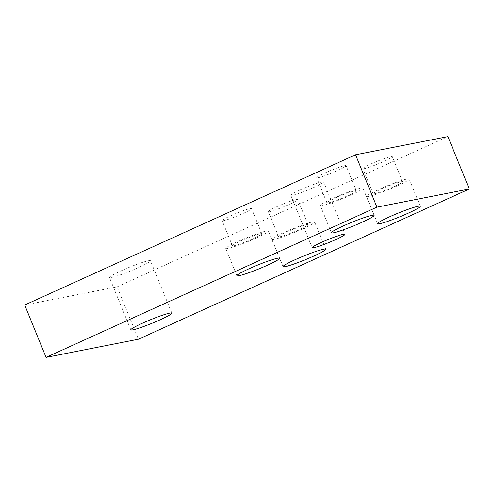 <?xml version="1.0" encoding="UTF-8"?>
<svg xmlns="http://www.w3.org/2000/svg" width="494" height="494" viewBox="0 0 494 494"><rect width="100%" height="100%" fill="white"/><g stroke="black" fill="none" stroke-linecap="round" stroke-linejoin="round"><path stroke-width="0.37" stroke-dasharray="2.47 1.85" d="M138.968 267.334A22.144 1.933 157.8 0 0 150.466 260.739A22.144 1.933 157.8 0 0 120.962 270.879A22.144 1.933 157.8 0 0 109.464 277.474A22.144 1.933 157.8 0 0 138.968 267.334M300.006 190.036A17.716 1.544 157.8 0 0 290.812 195.315A17.716 1.544 157.8 0 0 314.419 187.201A17.716 1.544 157.8 0 0 323.613 181.928A17.716 1.544 157.8 0 0 300.006 190.036M337.853 170.424A15.901 1.383 157.8 0 0 346.109 165.688A15.901 1.383 157.8 0 0 324.922 172.968A15.901 1.383 157.8 0 0 316.666 177.704A15.901 1.383 157.8 0 0 337.853 170.424M348.109 195.562A15.901 1.383 157.8 0 0 356.365 190.826A15.901 1.383 157.8 0 0 335.179 198.106A15.901 1.383 157.8 0 0 326.929 202.843A15.901 1.383 157.8 0 0 348.109 195.562M351.024 194.994A23.051 2.007 157.8 0 0 362.991 188.128A23.051 2.007 157.8 0 0 332.271 198.681A23.051 2.007 157.8 0 0 320.303 205.547A23.051 2.007 157.8 0 0 351.024 194.994M243.32 213.352A15.901 1.383 157.8 0 0 251.576 208.616A15.901 1.383 157.8 0 0 230.389 215.897A15.901 1.383 157.8 0 0 222.133 220.633A15.901 1.383 157.8 0 0 243.32 213.352M253.583 238.491A15.901 1.383 157.8 0 0 261.832 233.755A15.901 1.383 157.8 0 0 240.652 241.035A15.901 1.383 157.8 0 0 232.396 245.771A15.901 1.383 157.8 0 0 253.583 238.491M256.491 237.917A23.051 2.007 157.8 0 0 268.458 231.05A23.051 2.007 157.8 0 0 237.738 241.603A23.051 2.007 157.8 0 0 225.77 248.47A23.051 2.007 157.8 0 0 256.491 237.917M289.503 204.269A15.901 1.383 157.8 0 0 297.759 199.533A15.901 1.383 157.8 0 0 276.572 206.813A15.901 1.383 157.8 0 0 268.316 211.549A15.901 1.383 157.8 0 0 289.503 204.269M299.759 229.407A15.901 1.383 157.8 0 0 308.015 224.671A15.901 1.383 157.8 0 0 286.829 231.952A15.901 1.383 157.8 0 0 278.579 236.688A15.901 1.383 157.8 0 0 299.759 229.407M302.674 228.839A23.051 2.007 157.8 0 0 314.641 221.973A23.051 2.007 157.8 0 0 283.92 232.526A23.051 2.007 157.8 0 0 271.953 239.392A23.051 2.007 157.8 0 0 302.674 228.839M384.036 161.347A15.901 1.383 157.8 0 0 392.292 156.61A15.901 1.383 157.8 0 0 371.105 163.891A15.901 1.383 157.8 0 0 362.849 168.621A15.901 1.383 157.8 0 0 384.036 161.347M394.292 186.485A15.901 1.383 157.8 0 0 402.548 181.749A15.901 1.383 157.8 0 0 381.362 189.029A15.901 1.383 157.8 0 0 373.112 193.759A15.901 1.383 157.8 0 0 394.292 186.485M397.207 185.911A23.051 2.007 157.8 0 0 409.174 179.044A23.051 2.007 157.8 0 0 378.453 189.597A23.051 2.007 157.8 0 0 366.486 196.464A23.051 2.007 157.8 0 0 397.207 185.911M24.7 305.014L117.066 286.853L138.437 339.224M117.066 286.853L447.928 136.616M171.838 313.11L150.466 260.739M290.812 195.315L312.183 247.685M356.365 190.826L346.109 165.688M374.106 215.359L362.991 188.128M261.832 233.755L251.576 208.616M279.573 258.282L268.458 231.05M308.015 224.671L297.759 199.533M325.756 249.204L314.641 221.973M402.548 181.749L392.292 156.61M420.289 206.276L409.174 179.044M377.601 223.696L366.486 196.464M373.112 193.759L362.849 168.621M283.068 266.624L271.953 239.392M278.579 236.688L268.316 211.549M236.885 275.708L225.77 248.47M232.396 245.771L222.133 220.633M331.418 232.779L320.303 205.547M326.929 202.843L316.666 177.704M323.613 181.928L344.985 234.298M130.836 329.844L109.464 277.474"/><path stroke-width="0.74" d="M142.334 323.249A22.144 1.933 -22.2 0 1 171.838 313.11A22.144 1.933 -22.2 0 1 160.34 319.704A22.144 1.933 -22.2 0 1 130.836 329.844A22.144 1.933 -22.2 0 1 142.334 323.249M335.79 239.578A17.716 1.544 -22.2 0 1 312.183 247.685A17.716 1.544 -22.2 0 1 321.384 242.406A17.716 1.544 -22.2 0 1 344.985 234.298A17.716 1.544 -22.2 0 1 335.79 239.578M343.386 225.912A23.051 2.007 -22.2 0 1 374.106 215.359A23.051 2.007 -22.2 0 1 362.133 222.226A23.051 2.007 -22.2 0 1 331.418 232.779A23.051 2.007 -22.2 0 1 343.386 225.912M248.853 268.841A23.051 2.007 -22.2 0 1 279.573 258.282A23.051 2.007 -22.2 0 1 267.606 265.148A23.051 2.007 -22.2 0 1 236.885 275.708A23.051 2.007 -22.2 0 1 248.853 268.841M295.035 259.758A23.051 2.007 -22.2 0 1 325.756 249.204A23.051 2.007 -22.2 0 1 313.783 256.071A23.051 2.007 -22.2 0 1 283.068 266.624A23.051 2.007 -22.2 0 1 295.035 259.758M389.568 216.829A23.051 2.007 -22.2 0 1 420.289 206.276A23.051 2.007 -22.2 0 1 408.316 213.142A23.051 2.007 -22.2 0 1 377.601 223.696A23.051 2.007 -22.2 0 1 389.568 216.829M46.072 357.384L376.934 207.147L469.3 188.986L138.437 339.224L46.072 357.384L24.7 305.014L355.563 154.776L376.934 207.147M355.563 154.776L447.928 136.616L469.3 188.986"/></g></svg>
